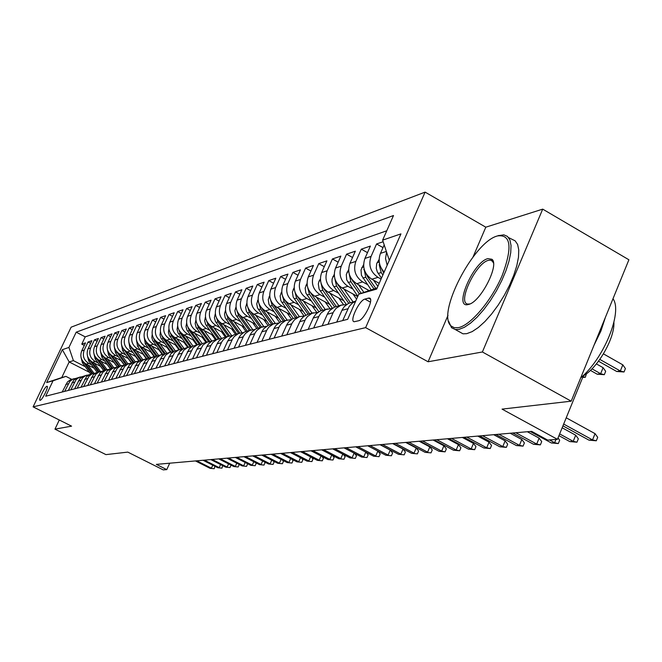 <?xml version="1.0" encoding="UTF-8"?>
<svg xmlns="http://www.w3.org/2000/svg" width="662" height="662" viewBox="0 0 662 662"><rect width="100%" height="100%" fill="white"/><g stroke="black" fill="none" stroke-linecap="round" stroke-linejoin="round"><path stroke-width="0.99" d="M40.2 400.303C42.252 400.121 49.046 386.227 47.068 386.277L46.886 386.294C44.809 386.55 38.082 400.328 40.034 400.32L40.2 400.303M425.103 192.112L71.132 327.177L33.1 406.865L365.631 327.632L425.103 192.112L485.8 227.19L473.032 256.988M448 315.36L428.099 361.775L482.391 351.977L542.708 209.134L485.8 227.19M542.708 209.134L628.9 259.777L571.19 401.18L502.053 409.116L557.445 439.328L583.338 375.842M59.29 419.998L54.963 429.158L105.945 454.62L127.799 452.113L163.224 469.888L166.766 469.615L169.687 463.201M482.391 351.977L571.19 401.18M383.157 241.738L376.57 243.972L383.017 247.605M379.202 283.319L371.796 279.198C364.348 274.027 362.056 267.109 364.919 258.437L370.389 246.074L361.295 249.169L367.484 252.636M369.173 290.601L356.702 283.692C349.379 278.619 347.128 271.834 349.95 263.319L355.337 251.188L346.582 254.167L352.54 257.493M357.703 296.576L342.171 288.011C334.972 283.046 332.754 276.385 335.535 268.027L340.856 256.111L332.415 258.974L338.15 262.169M343.677 300.689L328.178 292.174C321.087 287.308 318.91 280.762 321.658 272.554L326.896 260.853L318.761 263.617L324.289 266.678M329.684 304.396L314.69 296.187C307.706 291.412 305.571 284.991 308.277 276.923L313.44 265.429L305.596 268.093L310.925 271.031M316.204 307.979L301.673 300.06C294.797 295.368 292.695 289.062 295.368 281.143L300.457 269.839L292.894 272.413L298.024 275.235M303.188 311.446L289.112 303.792C282.343 299.191 280.274 293.001 282.906 285.206L287.929 274.093L280.622 276.575L285.579 279.298M290.635 314.798L276.981 307.408C270.311 302.882 268.276 296.799 270.874 289.137L275.831 278.205L268.764 280.605L273.555 283.22M278.503 318.041L265.247 310.892C258.685 306.456 256.682 300.465 259.239 292.935L264.13 282.186L257.303 284.503L261.929 287.018M266.778 321.186L253.91 314.268C247.439 309.907 245.47 304.015 247.993 296.601L252.818 286.025L246.214 288.268L250.691 290.701M255.433 324.231L242.937 317.528C236.557 313.242 234.621 307.449 237.112 300.159L241.878 289.741L235.482 291.917L239.81 294.259M244.468 327.185L232.321 320.689C226.032 316.469 224.12 310.776 226.586 303.593L231.278 293.34L225.088 295.451L229.284 297.71M233.843 330.048L222.035 323.751C215.829 319.605 213.95 313.995 216.383 306.928L221.017 296.833L215.018 298.868L219.081 301.053M223.557 332.82L212.063 326.714C205.948 322.634 204.095 317.115 206.494 310.147L211.079 300.209L205.253 302.186L209.192 304.297M213.586 335.518L202.398 329.585C196.366 325.572 194.537 320.135 196.912 313.283L201.438 303.486L195.786 305.405L199.61 307.441M203.921 338.133L193.031 332.374C187.073 328.426 185.269 323.073 187.619 316.312L192.088 306.663L186.61 308.525L190.308 310.495M194.545 340.682L183.928 335.08C178.061 331.19 176.282 325.919 178.599 319.258L183.01 309.75L177.689 311.554L181.289 313.465M185.443 343.148L175.099 337.711C169.306 333.88 167.552 328.683 169.844 322.121L174.197 312.737L169.033 314.5L172.525 316.345M176.605 345.556L166.526 340.26C160.8 336.486 159.07 331.364 161.338 324.893L165.641 315.65L160.626 317.355L164.01 319.142M168.024 347.889L158.193 342.734C152.541 339.027 150.837 333.971 153.071 327.591L157.324 318.472L152.45 320.135L155.744 321.864M159.691 350.165L150.084 345.15C144.515 341.484 142.827 336.511 145.036 330.214L149.24 321.219L144.498 322.833L147.7 324.521M151.581 352.383L142.206 347.492C136.703 343.884 135.04 338.977 137.224 332.763L141.378 323.892L136.769 325.456L139.881 327.094M143.695 354.534L134.543 349.768C129.107 346.218 127.468 341.369 129.628 335.245L133.732 326.49L129.247 328.013L132.276 329.602M136.024 356.636L127.087 351.985C121.717 348.485 120.095 343.702 122.23 337.661L126.293 329.022L121.924 330.503L124.87 332.043M128.56 358.68L119.83 354.145C114.518 350.686 112.921 345.978 115.031 340.011L119.044 331.48L114.791 332.928L117.662 334.426M121.295 360.674L112.755 356.255C107.509 352.838 105.928 348.187 108.022 342.295L111.994 333.88L107.84 335.286L110.637 336.743M114.22 362.619L105.862 358.299C100.682 354.94 99.126 350.347 101.187 344.53L105.117 336.213L101.079 337.587L103.802 339.002M107.327 364.514L99.151 360.302C94.029 356.975 92.49 352.449 94.534 346.698L98.415 338.489L94.476 339.829L97.132 341.203M100.607 366.359L92.606 362.246C87.541 358.97 86.019 354.493 88.046 348.824L91.886 340.707L88.046 342.014L90.628 343.355M557.445 439.328L547.689 440.081L531.652 431.351L156.331 464.376L166.766 469.615M368.502 298.115L364.911 299.1C359.218 300.167 349.089 321.616 354.244 321.724L358.523 320.78C364.224 319.903 374.56 298.032 369.28 298.041L368.502 298.115L370.48 299.207M89.444 372.325L69.171 361.94L61.74 377.58L65.927 376.388L53.051 380.766L45.695 396.207L347.666 319.316L358.771 294.176L377.224 287.829M53.051 380.766L46.663 382.57L62.352 349.677L68.922 347.434L76.188 332.183L393.501 215.522L382.628 240.149L400.94 233.885L376.661 289.104L358.771 294.176M91.596 364.853L88.758 363.388C83.726 360.136 82.22 355.693 84.223 350.066L88.046 342.014M94.054 368.163L86.225 364.141L88.758 363.388M98.084 362.958L95.204 361.469C90.115 358.175 88.584 353.682 90.62 347.98L94.476 339.829M104.745 361.013L101.816 359.507C96.669 356.164 95.121 351.613 97.173 345.837L101.079 337.587M111.572 359.019L108.601 357.488C103.388 354.104 101.824 349.486 103.901 343.644L107.84 335.286M118.572 356.975L115.56 355.42C110.289 351.985 108.7 347.31 110.802 341.393L114.791 332.928M125.772 354.882L122.71 353.293C117.373 349.817 115.767 345.076 117.886 339.076L121.924 330.503M133.153 352.722L130.05 351.108C124.646 347.583 123.016 342.784 125.168 336.701L129.247 328.013M140.741 350.512L137.588 348.866C132.119 345.291 130.472 340.417 132.64 334.26L136.769 325.456M148.545 348.237L145.334 346.565C139.798 342.933 138.126 337.992 140.327 331.753L144.498 322.833M156.563 345.895L153.303 344.19C147.692 340.508 146.004 335.502 148.222 329.171L152.45 320.135M164.813 343.495L161.495 341.757C155.818 338.017 154.105 332.936 156.348 326.523L160.626 317.355M173.295 341.021L169.927 339.25C164.176 335.452 162.438 330.305 164.706 323.792L169.033 314.5M182.033 338.472L178.599 336.668C172.774 332.812 171.011 327.582 173.312 320.987L177.689 311.554M191.028 335.849L187.536 334.012C181.636 330.098 179.849 324.794 182.174 318.091L186.61 308.525M200.296 333.151L196.746 331.273C190.755 327.293 188.943 321.906 191.301 315.112L195.786 305.405M209.854 330.371L206.23 328.451C200.164 324.413 198.327 318.943 200.71 312.042L205.253 302.186M219.701 327.5L216.019 325.538C209.862 321.434 208 315.882 210.417 308.873L215.018 298.868M229.863 324.537L226.106 322.535C219.875 318.364 217.98 312.721 220.421 305.604L225.088 295.451M240.356 321.484L236.524 319.44C230.202 315.195 228.274 309.46 230.757 302.228L235.482 291.917M251.188 318.331L247.282 316.237C240.869 311.918 238.916 306.092 241.423 298.752L246.214 288.268M262.384 315.071L258.403 312.927C251.891 308.533 249.905 302.608 252.454 295.153L257.303 284.503M273.952 311.703L269.897 309.51C263.286 305.041 261.267 299.017 263.848 291.429L268.764 280.605M285.926 308.227L281.78 305.976C275.069 301.425 273.025 295.293 275.632 287.581L280.622 276.575M298.314 304.619L294.085 302.319C287.275 297.677 285.19 291.437 287.838 283.601L292.894 272.413M311.148 300.887L306.82 298.529C299.911 293.804 297.792 287.449 300.474 279.472L305.596 268.093M324.446 297.023L320.027 294.598C313.002 289.782 310.85 283.319 313.565 275.193L318.761 263.617M338.232 293.018L333.714 290.527C326.581 285.62 324.388 279.033 327.144 270.766L332.415 258.974M352.54 288.855L347.922 286.298C340.665 281.292 338.439 274.581 341.236 266.165L346.582 254.167M367.402 284.536L362.668 281.913C355.295 276.807 353.028 269.964 355.866 261.391L361.295 249.169M381.072 279.074L377.994 277.353C370.497 272.14 368.188 265.164 371.068 256.426L376.57 243.972M384.167 272.041C379.144 266.48 377.919 260.257 380.476 253.356L384.2 244.907M387.162 265.222L385.532 258.619L386.558 252.04M386.774 230.765L85.224 336.867L81.765 344.149L84.289 345.448M86.225 364.141C81.219 360.906 79.713 356.487 81.716 350.885L85.514 342.875L81.765 344.149M342.693 320.582L349.089 306.597L352.292 303.113L355.66 301.21M355.693 301.136L348.377 303.428L344.306 306.605L342.312 309.535L336.718 322.104M327.922 324.347L333.466 311.918L336.031 308.384L341.029 305.207L346.574 304.528M341.832 304.95L334.409 307.118L329.635 310.594L327.682 313.474L322.162 325.812M313.697 327.963L319.167 315.766L321.103 312.919L325.836 309.485L331.96 308.5M327.4 308.931L320.226 311.024L316.105 313.821L313.598 317.263L308.161 329.378M300.01 331.455L305.397 319.473L307.309 316.676L311.968 313.3L317.892 312.323M294.78 291.462L296.593 298.132L308.087 314.243L303.742 316.444L300.904 319.465L294.681 332.812M286.82 334.807L292.132 323.039L294.573 319.696L299.348 316.684L304.338 316.006M300.118 316.444L292.662 318.753L288.831 321.715L286.96 324.438L281.681 336.122M274.109 338.05L279.339 326.49L281.193 323.792L285.711 320.524L291.28 319.564M287.209 319.994L280.688 321.906L276.195 325.15L274.349 327.831L269.144 339.308M261.838 341.17L267.001 329.808L268.83 327.16L273.274 323.95L278.677 322.99M274.755 323.428L268.424 325.282L263.997 328.476L262.185 331.108L257.055 342.386M249.996 344.19L255.085 333.019L256.889 330.412L261.275 327.251L266.513 326.308M262.723 326.738L255.888 328.865L252.222 331.679L250.435 334.269L245.379 345.365M238.56 347.095L243.575 336.114L245.354 333.557L249.673 330.446L254.762 329.502M251.105 329.941L244.46 332.01L240.844 334.782L239.081 337.322L234.091 348.237M227.505 349.917L232.453 339.11L234.207 336.586L238.469 333.532L243.409 332.605M229.457 318.587L239.892 333.027L233.405 335.046L229.846 337.777L227.761 340.971L223.185 351.017M216.813 352.639L221.696 342.006L223.425 339.523L227.62 336.511L232.428 335.593M229.019 336.023L222.722 337.984L219.205 340.673L217.492 343.139L212.634 353.698M206.47 355.271L210.946 345.481L212.99 342.37L217.136 339.399L221.811 338.497M218.501 338.919L212.37 340.831L208.911 343.479L207.214 345.903L202.423 356.297M196.457 357.819L202.886 345.117L206.974 342.196L211.526 341.302M208.331 341.724L202.349 343.586L198.939 346.193L197.259 348.584L192.534 358.821M186.75 360.293L193.105 347.782L197.135 344.902L201.571 344.017M198.468 344.439L192.642 346.259L189.274 348.824L182.96 361.262M177.35 362.685L183.622 350.363L187.594 347.525L191.914 346.656M188.918 347.07L183.233 348.849L179.907 351.373L173.676 363.62M168.239 365.01L174.429 352.871L178.351 350.074L182.563 349.213L173.237 336.478M179.65 349.619L174.106 351.357L170.829 353.847L164.664 365.912M159.393 367.261L165.508 355.304L169.381 352.54L173.485 351.696M170.664 352.093L165.252 353.789L162.008 356.247L155.934 368.138M150.812 369.446L156.853 357.654L160.676 354.94L164.681 354.096M161.942 354.493L156.654 356.156L153.46 358.581L147.452 370.298M142.487 371.564L148.445 359.946L151.615 357.538L156.133 356.437M153.468 356.826L148.305 358.456L145.152 360.84L139.219 372.392M134.394 373.625L140.278 362.172L143.414 359.797L147.825 358.705M145.243 359.094L140.195 360.682L137.075 363.041L131.217 374.435M126.525 375.627L132.342 364.332L135.437 361.99L139.756 360.914M137.249 361.295L132.317 362.85L129.231 365.176L123.446 376.413M118.887 377.572L124.63 366.434L127.692 364.125L131.912 363.057M129.479 363.438L124.646 364.961L121.609 367.253L115.883 378.333M111.448 379.467L117.133 368.477L120.153 366.194L124.282 365.151M121.916 365.515L117.191 367.013L114.187 369.28L108.535 380.211M104.215 381.304L109.834 370.463L112.821 368.213L116.868 367.178M114.559 367.542L109.942 369.007L106.971 371.241L101.377 382.032M97.182 383.099L102.734 372.4L105.68 370.174L109.644 369.156M107.401 369.512L102.875 370.943L99.945 373.153L94.418 383.803M90.33 384.845L95.816 374.278L98.729 372.085L102.618 371.084M100.434 371.432L95.998 372.838L93.102 375.023L87.641 385.532M83.652 386.542L89.08 376.115L91.96 373.947L95.767 372.954M93.64 373.302L89.304 374.684L86.432 376.835L81.029 387.212M77.148 388.197L82.518 377.903L85.365 375.768L89.097 374.783M87.028 375.131L82.775 376.479L79.936 378.606L74.599 388.851M70.817 389.81L76.122 379.64L78.935 377.53L82.601 376.562M80.582 376.901L76.411 378.225L73.606 380.327L68.327 390.448M64.636 391.391L69.882 381.345L72.671 379.26L76.262 378.3M74.293 378.631L70.205 379.93L67.433 382.007L62.211 392.003M65.927 376.388L71.719 379.343M428.099 361.775L365.631 327.632M54.963 429.158L71.579 426.154L33.1 406.865M85.274 366.698L73.416 360.616L69.171 361.94L62.352 349.677M389.306 260.348L382.628 240.149M85.224 336.867L76.188 332.183M68.922 347.434L73.416 360.616M46.663 382.57L61.74 377.58M492.917 260.737L492.338 261.192M563.668 424.061L592.531 439.907L595.055 433.651L597.712 437.309L596.313 440.776L592.531 439.907L588.998 440.164L562.932 425.865M595.055 433.651L566.225 417.788M596.313 440.776L588.998 440.164M622.81 364.845L625.408 368.568L624.034 371.97L616.727 371.49L620.327 370.993L622.81 364.845L603.454 353.88M624.034 371.97L620.327 370.993L599.838 359.408M616.727 371.49L598.531 361.212M458.435 327.64C470.699 325.307 491.676 300.498 502.293 275.218C512.57 247.356 511.006 234.257 497.584 235.904L497.352 235.97C473.347 241.986 436.134 314.45 451.17 326.027L454.322 327.715L458.435 327.64M498.18 235.689L503.832 234.853L507.481 236.408L509.922 239.992L511.031 245.486L510.725 252.661L509.004 261.2L505.942 270.733L501.664 280.812L496.376 290.966L490.319 300.705L483.781 309.584L477.079 317.181L470.525 323.164L464.41 327.285L459.006 329.37L455.291 329.535L451.55 327.698L448.621 321.252M468.307 304.503C453.073 308.939 473.28 261.813 487.886 258.635L491.916 259.272C499.736 264.56 480.645 301.814 468.795 304.371L468.307 304.503M493.48 263.054L492.28 260.969L490.517 260.149L488.448 260.348C475.796 262.955 456.788 303.494 467.993 304.073L469.937 303.932M612.995 298.744C622.851 311.81 603.951 358.547 580.715 377.837M605.366 317.446L600.922 331.008L594.104 345.043M613.897 322.411C614.882 338.654 596.934 369.247 582.246 376.463M508.631 237.625L515.144 240.836L517.618 244.443L518.76 249.946L518.495 257.129L516.807 265.685L513.762 275.21L509.508 285.281L504.221 295.418L498.163 305.132L491.626 313.987L484.907 321.558L478.32 327.516L472.18 331.612L466.735 333.673L462.995 333.813L458.733 331.447M559.647 433.924L573.209 441.339L575.7 435.207L578.34 438.79L576.958 442.191L573.209 441.339L569.817 441.595L558.943 435.654M575.7 435.207L562.154 427.776M576.958 442.191L569.817 441.595M558 437.954L559.68 440.213L558.323 443.557L554.615 442.721L551.338 442.961L530.229 431.475M555.956 439.444L554.615 442.721L549.51 439.94M558.323 443.557L551.338 442.961M515.847 432.741L536.7 444.053L539.125 438.136L541.715 441.587L540.366 444.872L536.7 444.053L533.547 444.285L512.752 433.014M539.125 438.136L527.341 431.732M540.366 444.872L533.547 444.285M498.891 434.239L519.43 445.336L521.83 439.527L524.387 442.911L523.063 446.13L519.43 445.336L516.385 445.559L495.904 434.495M521.83 439.527L510.22 433.238M523.063 446.13L516.385 445.559M379.136 259.43L376.703 263.608L376.239 268.284L377.39 272.099L381.486 278.131M379.533 263.584L379.218 264.75L381.188 272.562L382.876 274.97M383.761 272.959L381.444 268.515M603.099 367.683L605.672 371.332L604.315 374.675L597.19 374.195L600.649 373.716L603.099 367.683L596.412 363.918M604.315 374.675L600.649 373.716L591.994 368.842M597.19 374.195L590.413 370.381M363.587 264.626L361.013 269.922L361.444 275.318L371.183 289.906M373.534 280.167L377.878 286.34M364.017 268.64L365.73 277.237L373.989 288.946M375.759 288.334L367.559 276.683L366.045 273.613M586.474 373.716L585.332 377.274L582.692 377.414M582.999 376.67L585.332 377.274M348.634 269.616L346.284 274.54L346.706 279.836L357.819 296.319M358.448 284.652L363.918 292.405M367.575 289.708L368.386 290.866M349.106 273.522L350.86 281.731L359.483 293.928M361.195 293.34L351.232 278.503M334.244 274.407L332.092 278.983L332.01 281.979L332.779 284.892L346.383 304.512M343.917 288.971L353.045 301.864M352.904 293.928L356.578 299.125M334.749 278.239L336.536 286.058L348.725 303.254M350.322 302.625L336.983 283.212M482.532 435.679L502.772 446.569L505.139 440.867L507.68 444.194L506.364 447.355L502.772 446.569L499.835 446.792L479.652 435.927M505.139 440.867L493.703 434.694M506.364 447.355L499.835 446.792M320.383 279.016L319.034 281.193L318.323 283.998L319.092 289.071L332.39 308.202M329.924 293.134L338.894 305.761M338.77 297.991L343.462 304.611M321.004 283.038L322.733 290.229L334.658 307.019M336.263 306.489L323.263 287.747M466.751 437.061L486.694 447.769L489.028 442.158L491.543 445.427L490.252 448.538L486.694 447.769L483.856 447.975L463.963 437.309M489.028 442.158L477.757 436.093M490.252 448.538L483.856 447.975M307.019 283.452L305.132 288.119L305.894 293.101L318.852 311.711M316.436 297.147L325.249 309.526M325.141 301.905L329.825 308.492M307.615 287.2L309.427 294.251L321.128 310.677M322.708 310.221L310.039 292.108M451.509 438.401L471.162 448.919L473.471 443.408L475.961 446.61L474.679 449.672L471.162 448.919L468.423 449.126L448.819 438.641M473.471 443.408L462.357 437.45M474.679 449.672L468.423 449.126M294.135 287.713L292.414 292.091L293.158 296.99L305.819 315.129M303.419 301.011L312.075 313.151M311.992 305.687L316.701 312.29M309.626 313.821L297.288 296.303M436.779 439.7L456.159 450.036L458.435 444.616L460.901 447.769L459.643 450.772L456.159 450.036L453.511 450.226L434.181 439.932M458.435 444.616L447.479 438.757M459.643 450.772L453.511 450.226M281.698 291.826L280.125 295.931L280.853 300.747L293.258 318.472M290.858 304.743L299.365 316.651M299.298 309.328L304.057 315.989M282.393 295.575L284.197 301.88L295.517 317.71M296.998 317.305L284.983 300.349M422.538 440.958L441.645 451.112L443.896 445.783L446.337 448.877L445.096 451.84L441.645 451.112L439.088 451.302L420.022 441.173M443.896 445.783L433.097 440.023M445.096 451.84L439.088 451.302M269.682 295.798L268.259 299.638L268.971 304.371L281.143 321.724M278.719 308.351L287.093 320.027M287.035 312.853L291.661 319.307M270.435 299.547L272.214 305.496L283.369 321.053M284.801 320.656L273.108 304.255M408.76 442.166L427.611 452.154L429.837 446.908L432.253 449.953L431.02 452.866L425.128 452.336L406.327 442.382M429.837 446.908L419.178 441.248M431.02 452.866L425.128 452.336M258.081 299.621L256.732 303.899L257.485 307.88L269.442 324.901M266.993 311.835L275.227 323.304M275.185 316.254L279.612 322.427M258.883 303.378L260.638 308.997L271.627 324.289M273.017 323.908L261.639 308.029M395.421 443.341L414.023 453.164L416.216 448L418.607 450.996L417.391 453.859L411.623 453.338L393.071 443.548M416.216 448L405.707 442.431M417.391 453.859L411.623 453.338M246.86 303.312L245.635 307.358L246.372 311.272L258.147 328.004M255.648 315.203L263.774 326.498M263.724 319.547L267.986 325.481M247.712 307.085L249.442 312.381L260.265 327.417M261.606 327.045L250.55 311.67M382.512 444.475L400.858 454.14L403.026 449.059L405.401 452.005L404.201 454.827L398.532 454.314L380.228 444.674M403.026 449.059L392.657 443.581M404.201 454.827L398.532 454.314M236.003 306.887L234.894 310.701L235.622 314.558L247.224 331.008M244.675 318.455L252.71 329.61M252.636 322.725L256.765 328.468M236.905 310.668L238.61 315.658L249.276 330.446M250.575 330.09L239.834 315.186M370 445.576L388.106 455.084L390.249 450.086L392.599 452.99L391.408 455.762L385.855 455.257L367.791 445.774M390.249 450.086L380.013 444.698M391.408 455.762L385.855 455.257M225.494 310.329L224.492 313.945L225.204 317.735L236.648 333.921M234.05 321.608L242.011 332.638M241.895 325.812L245.925 331.389M226.454 314.136L228.117 318.827L238.626 333.375M357.877 446.643L375.743 456.002L377.861 451.079L380.187 453.933L379.012 456.672L373.558 456.168L355.734 446.833M377.861 451.079L367.758 445.774M379.012 456.672L373.558 456.168M215.315 313.672L214.414 317.719L215.39 321.393L226.396 336.743M223.756 324.661L231.667 335.601M231.493 328.791L235.44 334.252M216.325 317.487L217.955 321.897L228.316 336.213M229.548 335.891L219.379 321.848M365.97 452.196L368.146 454.852L366.988 457.55L361.626 457.053L344.033 447.86M365.813 452.113L363.752 456.896L346.11 447.678M366.988 457.55L361.626 457.053M205.452 316.899L204.649 320.747L205.609 324.363L216.457 339.482M213.776 327.624L221.654 338.489M221.414 331.687L225.295 337.049M206.519 320.731L208.108 324.877L218.328 338.969M219.536 338.679L209.606 324.984M354.451 453.304L356.462 455.746L355.32 458.402L350.057 457.914L332.68 448.861M354.12 453.131L352.11 457.756L334.699 448.679M355.32 458.402L350.057 457.914M195.894 320.027L195.174 323.693L196.126 327.251L206.825 342.138M204.111 330.495L211.823 341.12M211.641 334.484L215.464 339.755M197.019 323.883L198.559 327.764L208.638 341.642M209.837 341.41L200.106 328.004M343.272 454.38L345.125 456.614L343.992 459.229L338.82 458.749L321.666 449.829M342.767 454.115L340.814 458.601L323.627 449.655M343.992 459.229L338.82 458.749M186.626 323.064L185.989 326.573L186.924 330.057L197.475 344.712M194.727 333.276L202.258 343.636M202.158 337.206L205.923 342.386M187.801 326.929L189.291 330.561L199.245 344.248M200.454 344.066L190.888 330.926M332.407 455.415L334.111 457.459L332.986 460.032L327.905 459.56L310.958 450.772M331.736 455.067L329.841 459.411L312.869 450.607M332.986 460.032L327.905 459.56M177.631 326.043L177.068 329.436L178.004 332.796L188.397 347.211M185.625 335.973L192.99 346.094M192.956 339.846L196.664 344.935M178.856 329.891L180.296 333.284L190.143 346.797M191.351 346.673L181.934 333.747M321.848 456.416L323.404 458.278L322.295 460.818L317.297 460.347L300.565 451.683M321.029 455.994L319.183 460.206L302.41 451.525M322.295 460.818L317.297 460.347M168.909 328.923L168.413 332.225L169.34 335.46L179.584 349.635M176.787 338.596L184.011 348.493M184.028 342.403L187.669 347.409M170.175 332.754L171.566 335.924L181.322 349.288M311.587 457.392L313.002 459.072L311.901 461.579L306.986 461.116L290.461 452.576M310.61 456.888L308.823 460.975L292.256 452.419M311.901 461.579L306.986 461.116M160.427 331.728L160.005 334.922L160.916 338.042L171.028 352.002M168.198 341.137L175.298 350.852M175.347 344.894L178.939 349.817M161.751 335.543L163.084 338.481L172.757 351.721M173.825 351.505L164.78 339.126M301.599 458.327L302.882 459.842L301.789 462.316L296.957 461.861L280.63 453.437M300.49 457.756L298.744 461.72L282.376 453.288M301.789 462.316L296.957 461.861M152.194 334.451L151.83 337.546L152.74 340.549L162.72 354.311M159.856 343.611L166.841 353.152M166.915 347.31L170.457 352.151M153.567 338.249L154.842 340.98L164.449 354.104M165.368 353.731L156.555 341.691M291.884 459.238L293.034 460.595L291.959 463.036L287.2 462.581L271.064 454.281M290.643 458.601L288.938 462.448L272.769 454.132M291.959 463.036L287.2 462.581M144.192 337.107L145.326 343.851L154.651 356.57M151.747 346.019L158.632 355.411M158.715 349.66L162.207 354.427M145.615 340.872L146.823 343.396L156.306 356.338M157.167 355.924L148.561 344.182M282.426 460.123L283.46 461.331L282.393 463.739L277.709 463.284L261.763 455.1M281.06 459.42L279.405 463.16L263.418 454.951M282.393 463.739L277.709 463.284M136.413 339.68L137.572 346.193L146.815 358.779M143.861 348.353L150.655 357.604M150.746 351.944L154.196 356.653M137.878 343.421L148.338 358.44M149.19 358.059L140.783 346.598M273.216 460.984L274.126 462.043L273.075 464.418L268.466 463.971L252.71 455.895M271.726 460.214L270.113 463.847L254.316 455.754M273.075 464.418L268.466 463.971M128.85 342.18L130.033 348.477L139.202 360.947M136.19 350.628L142.884 359.739M142.984 354.162L146.418 358.837M130.356 345.903L140.601 360.492M141.453 360.161L133.203 348.94M264.246 461.811L265.048 462.738L264.006 465.08L259.471 464.641L243.889 456.672M262.64 460.984L261.068 464.525L245.461 456.532M264.006 465.08L259.471 464.641M121.485 344.621L122.685 350.695L131.796 363.066M128.726 352.838L135.329 361.824M135.437 356.322L138.855 360.98M123.041 348.311L133.07 362.511M133.923 362.213L125.83 351.224M255.507 462.614L256.194 463.417L255.168 465.725L250.699 465.295L235.291 457.425M253.794 461.737L252.263 465.179L236.822 457.293M255.168 465.725L250.699 465.295M114.319 346.996L115.536 352.854L124.514 365.027M121.452 354.989L127.973 363.852M128.089 358.432L131.515 363.082M115.916 350.661L125.755 364.489M126.599 364.224L118.647 353.442M246.992 463.4L247.571 464.07L246.554 466.354L242.151 465.924L226.917 458.162M245.172 462.473L243.674 465.816L228.415 458.038M246.554 466.354L242.151 465.924M107.335 349.304L108.568 354.956L117.389 366.913M114.369 357.091L120.815 365.821M120.931 360.484L124.348 365.118M108.982 352.945L118.63 366.434M119.474 366.194L111.655 355.593M238.684 464.161L239.164 464.716L238.155 466.975L233.818 466.544L218.758 458.882M236.764 463.177L235.308 466.437L220.214 458.758M238.155 466.975L233.818 466.544M100.541 351.555L101.782 357.008L110.463 368.767M107.476 359.135L113.831 367.741M113.955 362.478L117.273 366.971M102.229 355.163L111.704 368.329M112.523 368.105L104.836 357.687M230.583 464.898L230.972 465.345L229.971 467.571L225.692 467.149L210.797 459.585M228.564 463.872L227.14 467.041L212.212 459.461M229.971 467.571L225.692 467.149M93.921 353.748L95.171 359.011L103.727 370.579M100.748 361.121L107.029 369.619M107.153 364.423L110.389 368.8M95.651 357.323L104.96 370.19M105.754 369.967L98.191 359.731M222.672 465.618L221.985 468.158L217.765 467.736L203.035 460.264M220.57 464.55L219.18 467.637L204.417 460.148M221.985 468.158L217.765 467.736M87.458 355.883L88.716 360.964L97.157 372.358M94.194 363.066L100.401 371.448M100.525 366.318L103.686 370.588M89.238 359.433L98.373 372.003M99.159 371.787L91.704 361.725M214.96 466.313L214.19 468.721L210.036 468.315L195.456 460.934M212.767 465.204L211.41 468.208L196.804 460.818M214.19 468.721L210.036 468.315M81.169 357.968L82.427 362.859L90.76 374.104M87.806 364.952L93.938 373.227M82.99 361.485L91.96 373.765M92.721 373.558L85.381 363.661M92.606 362.246L95.204 361.469M99.151 360.302L101.816 359.507M105.862 358.299L108.601 357.488M112.755 356.255L115.56 355.42M119.83 354.145L122.71 353.293M127.087 351.985L130.05 351.108M134.543 349.768L137.588 348.866M142.206 347.492L145.334 346.565M150.084 345.15L153.303 344.19M158.193 342.734L161.495 341.757M166.526 340.26L169.927 339.25M175.099 337.711L178.599 336.668M183.928 335.08L187.536 334.012M193.031 332.374L196.746 331.273M202.398 329.585L206.23 328.451M212.063 326.714L216.019 325.538M222.035 323.751L226.106 322.535M232.321 320.689L236.524 319.44M242.937 317.528L247.282 316.237M253.91 314.268L258.403 312.927M265.247 310.892L269.897 309.51M276.981 307.408L281.78 305.976M289.112 303.792L294.085 302.319M301.673 300.06L306.82 298.529M314.69 296.187L320.027 294.598M328.178 292.174L333.714 290.527M342.171 288.011L347.922 286.298M356.702 283.692L362.668 281.913M371.796 279.198L377.994 277.353M380.476 253.356L386.36 251.436M81.716 350.885L84.223 350.066M88.046 348.824L90.62 347.98M94.534 346.698L97.173 345.837M101.187 344.53L103.901 343.644M108.022 342.295L110.802 341.393M115.031 340.011L117.886 339.076M122.23 337.661L125.168 336.701M129.628 335.245L132.64 334.26M137.224 332.763L140.327 331.753M145.036 330.214L148.222 329.171M153.071 327.591L156.348 326.523M161.338 324.893L164.706 323.792M169.844 322.121L173.312 320.987M178.599 319.258L182.174 318.091M187.619 316.312L191.301 315.112M196.912 313.283L200.71 312.042M206.494 310.147L210.417 308.873M216.383 306.928L220.421 305.604M226.586 303.593L230.757 302.228M237.112 300.159L241.423 298.752M247.993 296.601L252.454 295.153M259.239 292.935L263.848 291.429M270.874 289.137L275.632 287.581M282.906 285.206L287.838 283.601M295.368 281.143L300.474 279.472M308.277 276.923L313.565 275.193M321.658 272.554L327.144 270.766M335.535 268.027L341.236 266.165M349.95 263.319L355.866 261.391M364.919 258.437L371.068 256.426M341.923 310.346L347.939 308.732M327.293 314.268L333.077 312.712M313.217 318.041L318.786 316.552M299.663 321.682L305.025 320.243M286.588 325.191L291.76 323.801M273.985 328.567L278.975 327.235M261.829 331.836L266.637 330.545M250.079 334.989L254.729 333.739M238.734 338.034L243.227 336.826M227.761 340.971L232.105 339.805M217.153 343.818L221.356 342.693M206.883 346.574L210.946 345.481M196.937 349.246L200.876 348.187M187.296 351.828L191.119 350.802M177.962 354.336L181.661 353.343M168.901 356.768L172.492 355.8M160.113 359.127L163.597 358.192M151.581 361.411L154.966 360.509M143.298 363.637L146.583 362.751M135.247 365.796L138.441 364.936M127.427 367.898L130.53 367.062M119.822 369.934L122.834 369.123M112.424 371.92L115.354 371.134M105.225 373.848L108.08 373.087M98.216 375.735L100.996 374.982M91.397 377.563L94.103 376.835M84.744 379.343L87.384 378.639M78.273 381.08L80.838 380.393M71.959 382.777L74.467 382.106M65.803 384.432L68.244 383.77M370.497 302.178L364.911 299.1M379.26 262.02L377.083 262.706M381.188 272.562L378.209 273.464M383.877 271.751L383.083 271.991M379.955 265.164L379.218 264.75M363.711 266.935L361.766 267.547M365.73 277.237L362.859 278.106M368.254 276.476L367.559 276.683M364.357 269.881L363.794 269.566M348.758 271.66L347.02 272.206M350.86 281.731L348.096 282.566M353.218 281.019L352.614 281.201M334.36 276.211L332.82 276.699M336.536 286.058L333.88 286.861M338.754 285.388L338.224 285.545M320.499 280.597L319.142 281.019M322.733 290.229L320.168 291.007M324.81 289.608L324.363 289.741M307.127 284.817L305.943 285.198M309.427 294.251L306.953 295.004M294.234 288.897L293.208 289.22M296.593 298.132L294.201 298.852M281.789 292.827L280.911 293.109M284.197 301.88L281.888 302.575M269.765 296.634L269.029 296.866M272.214 305.496L269.988 306.175M258.147 300.3L257.543 300.49M260.638 308.997L258.486 309.651M246.918 303.858L246.438 304.007M249.442 312.381L247.356 313.01M238.61 315.658L236.591 316.27M228.117 318.827L226.164 319.423M217.955 321.897L216.06 322.468M208.108 324.877L206.271 325.431M198.559 327.764L196.771 328.302M189.291 330.561L187.561 331.083M180.296 333.284L178.616 333.789M171.566 335.924L169.935 336.412M163.084 338.481L161.495 338.961M154.842 340.98L153.303 341.443M146.823 343.396L145.326 343.851M139.028 345.754L137.572 346.193M131.448 348.047L130.033 348.477M124.067 350.272L122.685 350.695M116.876 352.449L115.536 352.854M109.884 354.567L108.568 354.956M103.057 356.628L101.782 357.008M96.412 358.638L95.171 359.011M89.933 360.591L88.716 360.964M83.611 362.503L82.427 362.859M308.095 314.243L313.507 312.754M370.124 298.504L369.28 298.041M462.995 333.813L455.291 329.535M490.517 260.149L493.248 261.713M492.28 260.969L491.916 259.272M469.54 304.106L468.795 304.371M451.17 326.027L451.55 327.698M497.352 235.97L498.858 235.457"/></g></svg>
